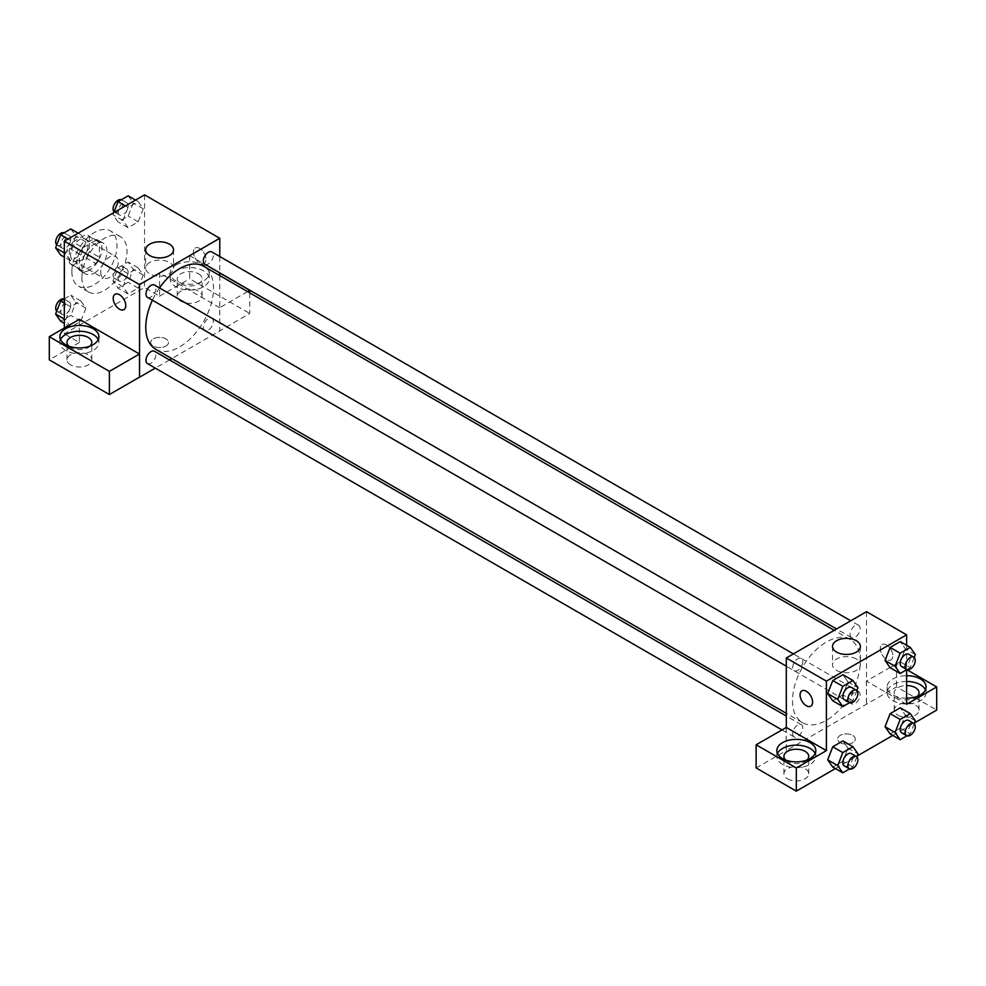<?xml version="1.0" encoding="UTF-8"?>
<svg xmlns="http://www.w3.org/2000/svg" width="986" height="986" viewBox="0 0 986 986"><rect width="100%" height="100%" fill="white"/><g stroke="black" fill="none" stroke-linecap="round" stroke-linejoin="round"><path stroke-width="0.74" stroke-dasharray="4.93 3.7" d="M100.683 272.296A12.411 7.161 120 0 0 103.259 277.966A12.411 7.161 120 0 0 115.67 270.805A12.411 7.161 120 0 0 115.67 256.483A12.411 7.161 120 0 0 106.106 259.799A12.411 7.161 120 0 0 100.683 272.296M70.61 254.918A12.411 7.161 120 0 0 73.174 260.6A12.411 7.161 120 0 0 85.585 253.439A12.411 7.161 120 0 0 85.585 239.117A12.411 7.161 120 0 0 76.021 242.433A12.411 7.161 120 0 0 70.61 254.918M72.952 241.989L85.807 234.569A16.848 9.724 120 0 1 87.803 235.272A16.848 9.724 120 0 1 89.406 236.64L89.406 251.492A16.848 9.724 120 0 1 85.807 257.728L72.952 265.148A16.848 9.724 120 0 1 70.955 264.445A16.848 9.724 120 0 1 69.353 263.077L69.353 248.225A16.848 9.724 120 0 1 72.952 241.989L82.972 247.782L95.839 240.35L85.807 234.569M85.807 257.728L95.839 263.509L82.972 270.94L72.952 265.148M69.353 263.077L79.385 268.858L79.385 254.006L69.353 248.225M79.385 268.858A16.848 9.724 120 0 0 80.988 270.238A16.848 9.724 120 0 0 82.972 270.94M95.839 263.509A16.848 9.724 120 0 0 99.438 257.284L89.406 251.492M95.839 240.35A16.848 9.724 120 0 1 97.836 241.052A16.848 9.724 120 0 1 99.438 242.433L99.438 257.284M82.972 247.782A16.848 9.724 120 0 0 79.385 254.006M89.406 270.115A17.723 10.23 -60 0 1 80.544 271.002A17.723 10.23 -60 0 1 80.544 250.53A17.723 10.23 -60 0 1 98.267 240.301A17.723 10.23 -60 0 1 100.991 254.499A17.723 10.23 -60 0 1 89.406 270.115M94.422 273.011A17.723 10.23 120 0 0 106.007 257.395A17.723 10.23 120 0 0 103.283 243.185A17.723 10.23 120 0 0 89.627 247.942A17.723 10.23 120 0 0 81.887 265.776A17.723 10.23 120 0 0 85.56 273.886A17.723 10.23 120 0 0 94.422 273.011M99.438 242.433L89.406 236.64M71.867 271.569A31.909 18.426 120 0 0 78.473 286.174A31.909 18.426 120 0 0 110.37 267.748A31.909 18.426 120 0 0 110.37 230.909A31.909 18.426 120 0 0 85.794 239.462A31.909 18.426 120 0 0 71.867 271.569M81.887 277.362A31.909 18.426 120 0 0 88.493 291.967A31.909 18.426 120 0 0 120.403 273.541A31.909 18.426 120 0 0 120.403 236.702A31.909 18.426 120 0 0 95.815 245.243A31.909 18.426 120 0 0 81.887 277.362M144.56 194.858L144.56 287.493L64.337 333.798L64.337 328.005M85.905 308.15L80.84 321.202L70.709 327.056L65.643 319.846L70.709 306.794L80.84 300.952L85.905 308.15L80.84 321.202L70.709 327.056L65.643 319.846L70.709 306.794L80.84 300.952L85.905 308.15L75.873 302.369L70.807 315.421L60.676 321.263M122.991 286.741L128.057 273.677L138.188 267.835L143.253 275.045L138.188 288.097L128.057 293.939L122.991 286.741L128.057 273.677L138.188 267.835L143.253 275.045L138.188 288.097L128.057 293.939L122.991 286.741L112.971 280.948L118.037 267.896L128.168 262.042L133.233 269.252L128.168 282.304L118.037 288.159L112.971 280.948M122.991 220.507L128.057 207.454L138.188 201.6L143.253 208.81L138.188 221.862L128.057 227.717L122.991 220.507L128.057 207.454L138.188 201.6L143.253 208.81L138.188 221.862L128.057 227.717L122.991 220.507L112.971 214.714L113.784 212.631M65.643 253.624L70.709 240.572L80.84 234.717L85.905 241.927L80.84 254.98L70.709 260.834L65.643 253.624L70.709 240.572L80.84 234.717L85.905 241.927L80.84 254.98L70.709 260.834L64.337 252.872M199.702 248.41A8.862 5.115 -120 0 0 195.277 247.967A8.862 5.115 -120 0 0 195.277 258.209A8.862 5.115 -120 0 0 204.139 263.324A8.862 5.115 -120 0 0 205.495 256.224A8.862 5.115 -120 0 0 199.702 248.41A8.862 5.115 60 0 1 205.495 256.224A8.862 5.115 60 0 1 204.139 263.324A8.862 5.115 60 0 1 195.277 258.209A8.862 5.115 60 0 1 195.277 247.979A8.862 5.115 60 0 1 199.702 248.41M247.56 291.609L219.681 307.706L219.767 330.902L171.835 358.584M219.681 307.706L159.596 273.011L159.596 296.17L144.56 287.493M219.767 256.496L219.767 272.863M219.767 275.562L219.767 330.902M175.89 265.049A19.498 11.253 180 0 1 197.138 262.609A19.498 11.253 180 0 1 209.18 273.011A19.498 11.253 180 0 1 189.682 284.276A19.498 11.253 180 0 1 170.184 273.011A19.498 11.253 180 0 1 175.89 265.049M159.596 273.011L189.682 255.645L219.767 273.011M175.89 270.842A19.498 11.253 0 0 0 170.184 278.804A19.498 11.253 0 0 0 189.682 290.057A19.498 11.253 0 0 0 209.18 278.804A19.498 11.253 0 0 0 197.138 268.402A19.498 11.253 0 0 0 175.89 270.842M198.457 273.738A12.411 7.161 180 0 1 202.093 278.804A12.411 7.161 180 0 1 194.427 285.422A12.411 7.161 180 0 1 180.906 283.869A12.411 7.161 180 0 1 177.27 278.804A12.411 7.161 180 0 1 184.937 272.185A12.411 7.161 180 0 1 198.457 273.738M180.906 301.235A12.411 7.161 180 0 1 177.27 296.17A12.411 7.161 180 0 1 189.682 289.009A12.411 7.161 180 0 1 202.093 296.17A12.411 7.161 180 0 1 194.427 302.788A12.411 7.161 180 0 1 180.906 301.235M249.766 292.879L249.766 313.486L219.681 330.865M189.682 255.645L189.682 278.804L249.766 313.486M159.596 296.17L189.682 278.804M149.736 262.461A13.94 8.048 0 0 0 145.657 268.155A13.94 8.048 0 0 0 159.596 276.203A13.94 8.048 0 0 0 173.536 268.155A13.94 8.048 0 0 0 164.933 260.711A13.94 8.048 0 0 0 149.736 262.461M79.385 319.328L79.385 342.487L64.337 333.798M123.916 309.629L123.928 309.629A8.862 5.115 -120 0 0 123.928 299.399A8.862 5.115 -120 0 0 115.066 294.284L115.066 294.284M60.54 339.591A19.498 11.253 0 0 0 59.887 342.487A19.498 11.253 0 0 0 79.385 353.74A19.498 11.253 0 0 0 98.883 342.487A19.498 11.253 0 0 0 98.218 339.591M90.096 346.098A12.411 7.161 180 0 1 70.61 347.553A12.411 7.161 180 0 1 68.675 346.098M70.61 364.919A12.411 7.161 180 0 1 66.974 359.853A12.411 7.161 180 0 1 79.385 352.692A12.411 7.161 180 0 1 91.784 359.853A12.411 7.161 180 0 1 84.13 366.472A12.411 7.161 180 0 1 70.61 364.919M79.385 342.487L49.3 359.853M165.87 346.098A8.862 5.115 0 0 0 168.458 342.487A8.862 5.115 0 0 0 159.596 337.372A8.862 5.115 0 0 0 150.735 342.487A8.862 5.115 0 0 0 156.207 347.208A8.862 5.115 0 0 0 165.87 346.098A8.862 5.115 180 0 1 156.207 347.208A8.862 5.115 180 0 1 150.735 342.475A8.862 5.115 180 0 1 159.596 337.36A8.862 5.115 180 0 1 168.458 342.475A8.862 5.115 180 0 1 165.87 346.098M169.493 359.927L155.32 368.111M147.432 297.328A7.087 4.092 120 0 0 152.892 295.43A7.087 4.092 120 0 0 155.985 288.294A7.087 4.092 120 0 0 154.519 285.053M213.346 321.411A7.087 4.092 120 0 0 211.879 318.17A7.087 4.092 120 0 0 206.407 320.068A7.087 4.092 120 0 0 203.313 327.204A7.087 4.092 120 0 0 204.78 330.446A7.087 4.092 120 0 0 210.252 328.548A7.087 4.092 120 0 0 213.346 321.411M147.432 363.563A7.087 4.092 120 0 0 152.892 361.665A7.087 4.092 120 0 0 155.985 354.529A7.087 4.092 120 0 0 154.519 351.275M204.78 264.223A7.087 4.092 120 0 0 210.252 262.313A7.087 4.092 120 0 0 213.346 255.189A7.087 4.092 120 0 0 211.879 251.935M155.689 349.254A47.932 27.67 120 0 0 192.627 336.411A47.932 27.67 120 0 0 213.543 288.183A47.932 27.67 120 0 0 203.621 266.245M159.498 287.924A47.932 27.67 120 0 0 152.411 300.2M792.51 700.713A47.932 27.67 120 0 0 802.431 722.652A47.932 27.67 120 0 0 850.363 694.982A47.932 27.67 120 0 0 850.363 639.643A47.932 27.67 120 0 0 813.438 652.473A47.932 27.67 120 0 0 792.51 700.713M802.74 661.692A7.087 4.092 -60 0 1 799.646 668.828A7.087 4.092 -60 0 1 794.174 670.726A7.087 4.092 -60 0 1 794.174 662.543A7.087 4.092 -60 0 1 801.273 658.451A7.087 4.092 -60 0 1 802.74 661.692M850.068 700.602A7.087 4.092 120 0 0 851.534 703.844A7.087 4.092 120 0 0 858.621 699.752A7.087 4.092 120 0 0 858.621 691.568A7.087 4.092 120 0 0 853.161 693.466A7.087 4.092 120 0 0 850.068 700.602M792.707 733.707A7.087 4.092 120 0 0 794.174 736.961A7.087 4.092 120 0 0 801.273 732.869A7.087 4.092 120 0 0 801.273 724.673A7.087 4.092 120 0 0 795.801 726.571A7.087 4.092 120 0 0 792.707 733.707M850.068 634.368A7.087 4.092 120 0 0 851.534 637.609A7.087 4.092 120 0 0 858.621 633.517A7.087 4.092 120 0 0 858.621 625.334A7.087 4.092 120 0 0 853.161 627.232A7.087 4.092 120 0 0 850.068 634.368M786.298 727.458L786.298 750.617L896.508 686.885L936.7 710.093M866.509 611.677L866.509 704.3M840.183 742.655A8.862 5.115 0 0 0 849.846 743.764A8.862 5.115 0 0 0 855.318 739.032A8.862 5.115 0 0 0 846.456 733.917A8.862 5.115 0 0 0 837.595 739.032A8.862 5.115 0 0 0 840.183 742.655A8.862 5.115 180 0 1 837.595 739.032A8.862 5.115 180 0 1 846.456 733.917A8.862 5.115 180 0 1 855.318 739.032A8.862 5.115 180 0 1 849.846 743.764A8.862 5.115 180 0 1 840.183 742.655M897.839 715.158A12.411 7.161 0 0 0 911.372 716.711A12.411 7.161 0 0 0 919.026 710.093A12.411 7.161 0 0 0 906.615 702.932A12.411 7.161 0 0 0 894.216 710.093A12.411 7.161 0 0 0 897.839 715.158M787.543 778.841A12.411 7.161 0 0 0 801.063 780.394A12.411 7.161 0 0 0 808.73 773.776A12.411 7.161 0 0 0 796.318 766.603A12.411 7.161 0 0 0 783.907 773.776A12.411 7.161 0 0 0 787.543 778.841M835.425 768.562L857.179 756.003M892.774 735.445L914.54 722.886M756.126 767.934L786.298 750.617M917.325 696.338A12.411 7.161 180 0 1 897.839 697.792A12.411 7.161 180 0 1 894.216 692.727A12.411 7.161 180 0 1 906.615 685.566M906.615 681.462A19.498 11.253 0 0 0 892.835 684.765A19.498 11.253 0 0 0 887.117 692.727A19.498 11.253 0 0 0 906.615 703.979A19.498 11.253 0 0 0 926.113 692.727A19.498 11.253 0 0 0 925.46 689.83M906.615 698.187A19.498 11.253 180 0 1 887.117 686.934A19.498 11.253 180 0 1 892.835 678.972A19.498 11.253 180 0 1 906.615 675.681M807.029 760.021A12.411 7.161 180 0 1 787.543 761.475A12.411 7.161 180 0 1 785.608 760.021M777.473 753.514A19.498 11.253 0 0 0 776.82 756.41A19.498 11.253 0 0 0 796.318 767.663A19.498 11.253 0 0 0 815.816 756.41A19.498 11.253 0 0 0 815.163 753.514M786.212 727.409L786.212 750.568M906.615 704.3L866.435 681.104L896.508 663.738L906.763 669.654M896.508 663.738L896.508 686.885M866.435 681.104L866.435 704.25M885.058 726.707L890.136 713.654M915.341 720.803L905.321 715.01L900.255 707.8L905.333 714.998M914.207 723.724L910.275 733.855L900.255 728.062L905.321 715.01L900.243 728.062M900.255 728.062L890.124 733.917L900.255 728.062M915.341 654.568L905.321 648.788L900.255 641.578L905.333 648.763L900.243 661.84M914.207 657.502L910.275 667.633L900.255 661.84L890.124 667.682L900.255 661.84L905.321 648.788M885.058 660.484L890.136 647.42M847.96 681.893L842.882 694.945L832.763 700.799L842.894 694.957L847.96 681.893L842.894 674.695L847.96 681.893L857.993 687.686M827.698 693.589L832.776 680.537M827.698 759.824L832.776 746.772M847.96 748.127L842.894 740.917L847.972 748.115L842.882 761.18L832.763 767.034L842.894 761.18L847.96 748.127L857.993 753.908M906.615 645.251L906.615 669.74M856.316 659.018A13.94 8.048 0 0 0 841.12 657.268A13.94 8.048 0 0 0 832.517 664.7A13.94 8.048 0 0 0 846.456 672.748A13.94 8.048 0 0 0 860.396 664.7A13.94 8.048 0 0 0 856.316 659.018M810.775 706.186L810.788 706.186A8.862 5.115 -120 0 0 810.788 695.956A8.862 5.115 -120 0 0 801.926 690.841L801.926 690.841M886.562 644.967A8.862 5.115 -120 0 0 882.137 644.524A8.862 5.115 -120 0 0 882.137 654.753A8.862 5.115 -120 0 0 890.999 659.88A8.862 5.115 -120 0 0 892.355 652.769A8.862 5.115 -120 0 0 886.562 644.967A8.862 5.115 60 0 1 892.355 652.781A8.862 5.115 60 0 1 890.987 659.88A8.862 5.115 60 0 1 882.125 654.766A8.862 5.115 60 0 1 882.125 644.524A8.862 5.115 60 0 1 886.562 644.967M856.859 690.607L852.927 700.738L849.562 702.685M844.312 699.678A7.087 4.092 120 0 0 851.411 695.586A7.087 4.092 120 0 0 851.399 687.39M852.927 700.738L842.894 694.957M910.275 667.633L906.91 669.568M901.672 666.561A7.087 4.092 120 0 0 908.759 662.469A7.087 4.092 120 0 0 908.759 654.285M856.859 756.841L852.927 766.972L849.562 768.907M844.312 765.9A7.087 4.092 120 0 0 851.411 761.808A7.087 4.092 120 0 0 851.399 753.624M852.927 766.972L842.894 761.18M910.275 733.855L906.91 735.803M901.672 732.795A7.087 4.092 120 0 0 908.759 728.691A7.087 4.092 120 0 0 908.759 720.507M70.807 228.925L75.873 236.135L70.807 249.187L60.676 255.041M60.725 244.873A7.087 4.092 120 0 0 62.204 248.127A7.087 4.092 120 0 0 69.291 244.035A7.087 4.092 120 0 0 69.291 235.839A7.087 4.092 120 0 0 63.831 237.749A7.087 4.092 120 0 0 60.725 244.873M85.905 241.927L75.873 236.135M80.84 254.98L70.807 249.187M70.709 260.834L64.337 257.149M70.709 240.572L68.046 239.031M80.84 234.717L78.177 233.189M56.744 244.91A7.087 4.092 120 0 0 57.188 245.231A7.087 4.092 120 0 0 64.275 241.139A7.087 4.092 120 0 0 64.275 232.955A7.087 4.092 120 0 0 64.053 232.832M128.168 195.82L133.233 203.017L128.168 216.082L118.037 221.924L112.971 214.714M118.086 211.768A7.087 4.092 120 0 0 119.552 215.01A7.087 4.092 120 0 0 126.639 210.918A7.087 4.092 120 0 0 126.639 202.734A7.087 4.092 120 0 0 121.179 204.632A7.087 4.092 120 0 0 118.086 211.768M143.253 208.81L133.233 203.017M138.188 221.862L128.168 216.082M128.057 227.717L118.037 221.924M128.057 207.454L125.407 205.914M138.188 201.6L135.538 200.072M114.105 211.793A7.087 4.092 120 0 0 114.536 212.113A7.087 4.092 120 0 0 121.635 208.021A7.087 4.092 120 0 0 121.635 199.838A7.087 4.092 120 0 0 121.401 199.714M64.337 298.894L70.807 295.159L75.873 302.369M60.725 311.108A7.087 4.092 120 0 0 62.204 314.349A7.087 4.092 120 0 0 69.291 310.257A7.087 4.092 120 0 0 69.291 302.073A7.087 4.092 120 0 0 63.831 303.971A7.087 4.092 120 0 0 60.725 311.108M80.84 321.202L70.807 315.421M70.709 327.056L64.337 323.383M65.643 319.846L64.337 319.094M70.709 306.794L64.337 303.121M80.84 300.952L70.807 295.159M56.744 311.132A7.087 4.092 120 0 0 57.188 311.453A7.087 4.092 120 0 0 64.275 307.361A7.087 4.092 120 0 0 64.275 299.177A7.087 4.092 120 0 0 64.053 299.066M118.086 277.99A7.087 4.092 120 0 0 119.552 281.244A7.087 4.092 120 0 0 126.639 277.14A7.087 4.092 120 0 0 126.639 268.956A7.087 4.092 120 0 0 121.179 270.854A7.087 4.092 120 0 0 118.086 277.99M143.253 275.045L133.233 269.252M138.188 288.097L128.168 282.304M128.057 293.939L118.037 288.159M128.057 273.677L118.037 267.896M138.188 267.835L128.168 262.042M113.07 275.094A7.087 4.092 120 0 0 114.536 278.348A7.087 4.092 120 0 0 121.635 274.256A7.087 4.092 120 0 0 121.635 266.06A7.087 4.092 120 0 0 116.163 267.958A7.087 4.092 120 0 0 113.07 275.094M73.174 260.6L103.259 277.966M85.585 239.117L115.67 256.483M103.283 243.185L98.267 240.301M85.56 273.886L80.544 271.002M97.836 241.052L87.803 235.272M80.988 270.238L70.955 264.445M120.403 236.702L110.37 230.909M88.493 291.967L78.473 286.174M170.184 273.011L170.184 278.804M209.18 273.011L209.18 278.804M202.093 296.17L202.093 278.804M177.27 296.17L177.27 278.804M145.657 249.852L145.657 268.155M173.536 249.852L173.536 268.155M59.887 336.694L59.887 342.487M98.883 336.694L98.883 342.487M91.784 359.853L91.784 342.487M66.974 359.853L66.974 342.487M850.363 639.643L834.218 630.313M802.431 722.652L786.298 713.334M786.298 666.179L794.174 670.726M793.385 653.891L801.273 658.451M858.621 691.568L211.879 318.17M851.534 703.844L204.78 330.446M801.273 724.673L786.298 716.033M794.174 736.961L781.935 729.887M858.621 625.334L850.733 620.786M851.534 637.609L836.559 628.969M919.026 710.093L919.026 692.727M894.216 710.093L894.216 692.727M887.117 686.934L887.117 692.727M926.113 686.934L926.113 692.727M808.73 773.776L808.73 756.41M783.907 773.776L783.907 756.41M776.82 750.617L776.82 756.41M815.816 750.617L815.816 756.41M832.517 646.409L832.517 664.7M860.396 646.409L860.396 664.7M69.291 235.839L64.275 232.955M62.204 248.127L57.188 245.231M126.639 202.734L121.635 199.838M119.552 215.01L114.536 212.113M69.291 302.073L64.275 299.177M62.204 314.349L57.188 311.453M126.639 268.956L121.635 266.06M119.552 281.244L114.536 278.348"/><path stroke-width="1.48" d="M64.337 328.005L64.337 241.176L144.56 194.858L219.767 238.279L219.767 256.496M219.767 272.863L219.767 275.562M219.767 273.011L249.766 290.34L247.56 291.609M249.766 290.34L249.766 292.879M149.736 244.171A13.94 8.048 180 0 1 164.933 242.42A13.94 8.048 180 0 1 173.536 249.852A13.94 8.048 180 0 1 159.596 257.901A13.94 8.048 180 0 1 145.657 249.852A13.94 8.048 180 0 1 149.736 244.171M155.32 368.111L139.544 377.219L139.544 284.597L64.337 241.176M139.544 284.597L219.767 238.279M115.066 294.284A8.862 5.115 -120 0 0 113.698 301.383A8.862 5.115 -120 0 0 119.491 309.197A8.862 5.115 60 0 1 113.698 301.383A8.862 5.115 60 0 1 115.054 294.284A8.862 5.115 60 0 1 123.916 299.399A8.862 5.115 60 0 1 123.916 309.629A8.862 5.115 60 0 1 119.491 309.197A8.862 5.115 -120 0 0 123.928 309.629M139.47 354.011L79.385 319.328L49.3 336.694L109.384 371.377L139.47 354.011L139.544 377.219M65.594 328.732A19.498 11.253 180 0 1 86.842 326.292A19.498 11.253 180 0 1 98.883 336.694A19.498 11.253 180 0 1 79.385 347.947A19.498 11.253 180 0 1 59.887 336.694A19.498 11.253 180 0 1 65.594 328.732M98.218 339.591A19.498 11.253 0 0 0 84.439 331.616A19.498 11.253 0 0 0 65.594 334.525A19.498 11.253 0 0 0 60.54 339.591M68.675 346.098A12.411 7.161 180 0 1 66.974 342.487A12.411 7.161 180 0 1 74.628 335.869A12.411 7.161 180 0 1 88.161 337.422A12.411 7.161 180 0 1 91.784 342.487A12.411 7.161 180 0 1 90.096 346.098M109.384 371.377L109.384 394.536L139.47 377.17M49.3 336.694L49.3 359.853L109.384 394.536M171.835 358.584L169.493 359.927M793.385 653.891L154.519 285.053A7.087 4.092 120 0 0 147.432 289.144A7.087 4.092 120 0 0 147.432 297.328L786.298 666.179M786.298 716.033L154.519 351.275A7.087 4.092 120 0 0 149.059 353.173A7.087 4.092 120 0 0 145.965 360.309A7.087 4.092 120 0 0 147.432 363.563L781.935 729.887M850.733 620.786L211.879 251.935A7.087 4.092 120 0 0 206.407 253.833A7.087 4.092 120 0 0 203.313 260.97A7.087 4.092 120 0 0 204.78 264.223L836.559 628.969M834.218 630.313L203.621 266.245A47.932 27.67 120 0 0 159.498 287.924M152.411 300.2A47.932 27.67 120 0 0 145.755 327.315A47.932 27.67 120 0 0 155.689 349.254L786.298 713.334M786.298 727.458L756.126 744.775L796.318 767.983L826.404 750.617L786.298 727.458L786.298 657.995L866.509 611.677L906.615 634.836L906.615 645.251M756.126 744.775L756.126 767.934L796.318 791.142L835.425 768.562M857.179 756.003L892.774 735.445M914.54 722.886L936.7 710.093L936.7 686.934L906.615 704.3L906.615 669.74M906.615 685.566A12.411 7.161 180 0 1 915.39 687.661A12.411 7.161 180 0 1 919.026 692.727A12.411 7.161 180 0 1 917.325 696.338M925.46 689.83A19.498 11.253 0 0 0 906.615 681.462M906.615 675.681A19.498 11.253 180 0 1 926.113 686.934A19.498 11.253 180 0 1 906.615 698.187M785.608 760.021A12.411 7.161 180 0 1 783.907 756.41A12.411 7.161 180 0 1 796.318 749.237A12.411 7.161 180 0 1 808.73 756.41A12.411 7.161 180 0 1 807.029 760.021M815.163 753.514A19.498 11.253 0 0 0 801.384 745.539A19.498 11.253 0 0 0 782.539 748.448A19.498 11.253 0 0 0 777.473 753.514M782.539 742.655A19.498 11.253 180 0 1 803.787 740.215A19.498 11.253 180 0 1 815.816 750.617A19.498 11.253 180 0 1 796.318 761.87A19.498 11.253 180 0 1 776.82 750.617A19.498 11.253 180 0 1 782.539 742.655M796.318 767.983L796.318 791.142M906.763 669.654L936.7 686.934M906.91 735.803L900.144 739.71L895.078 732.499L900.144 719.447L890.124 713.654L900.255 707.8L890.124 713.654L885.058 726.707L890.124 733.917L885.046 726.719M906.91 669.568L900.144 673.475L890.124 667.682L885.046 660.497L890.124 647.42L900.255 641.578L890.124 647.42L900.144 653.213L910.275 647.371L915.341 654.568L914.207 657.502M849.562 702.685L842.796 706.592L832.763 700.799L827.685 693.614L832.763 680.537L842.894 674.695L832.763 680.537L842.796 686.33L852.927 680.476L857.993 687.686L856.859 690.607M842.796 752.552L832.763 746.772L842.894 740.917L832.763 746.772L827.698 759.824L832.763 767.034L827.698 759.824L837.73 765.617L842.796 752.552L852.927 746.71L857.993 753.908L856.859 756.841M826.404 750.617L826.404 681.141L906.615 634.836M856.316 640.715A13.94 8.048 180 0 1 860.396 646.409A13.94 8.048 180 0 1 846.456 654.457A13.94 8.048 180 0 1 832.517 646.409A13.94 8.048 180 0 1 841.12 638.977A13.94 8.048 180 0 1 856.316 640.715M826.404 681.141L786.298 657.995M801.926 690.841A8.862 5.115 -120 0 0 800.558 697.94A8.862 5.115 -120 0 0 806.351 705.742A8.862 5.115 60 0 1 800.558 697.94A8.862 5.115 60 0 1 801.914 690.841A8.862 5.115 60 0 1 810.775 695.956A8.862 5.115 60 0 1 810.775 706.186A8.862 5.115 60 0 1 806.351 705.754A8.862 5.115 -120 0 0 810.788 706.186M842.796 706.592L837.73 699.382L842.796 686.33M856.415 690.286L851.399 687.39A7.087 4.092 120 0 0 845.939 689.288A7.087 4.092 120 0 0 842.845 696.424A7.087 4.092 120 0 0 844.312 699.678L849.328 702.574A7.087 4.092 120 0 0 856.415 698.47A7.087 4.092 120 0 0 856.415 690.286A7.087 4.092 120 0 0 850.955 692.184A7.087 4.092 120 0 0 847.861 699.32A7.087 4.092 120 0 0 849.328 702.574M832.763 700.799L827.698 693.589L837.73 699.382M852.927 680.476L842.894 674.695M900.144 673.475L895.078 666.265L900.144 653.213M913.775 657.169L908.759 654.285A7.087 4.092 120 0 0 903.299 656.183A7.087 4.092 120 0 0 900.206 663.319A7.087 4.092 120 0 0 901.672 666.561L906.689 669.457A7.087 4.092 120 0 0 913.775 665.365A7.087 4.092 120 0 0 913.775 657.169A7.087 4.092 120 0 0 908.316 659.079A7.087 4.092 120 0 0 905.21 666.216A7.087 4.092 120 0 0 906.689 669.457M890.124 667.682L885.058 660.484L895.078 666.265M910.275 647.371L900.255 641.578M849.562 768.907L842.796 772.814L837.73 765.617M856.415 756.521L851.399 753.624A7.087 4.092 120 0 0 845.939 755.522A7.087 4.092 120 0 0 842.845 762.659A7.087 4.092 120 0 0 844.312 765.9L849.328 768.797A7.087 4.092 120 0 0 856.415 764.705A7.087 4.092 120 0 0 856.415 756.521A7.087 4.092 120 0 0 850.955 758.419A7.087 4.092 120 0 0 847.861 765.555A7.087 4.092 120 0 0 849.328 768.797M842.796 772.814L832.763 767.034M852.927 746.71L842.894 740.917M900.144 719.447L910.275 713.593L915.341 720.803L914.207 723.724M913.775 723.404L908.759 720.507A7.087 4.092 120 0 0 903.299 722.405A7.087 4.092 120 0 0 900.206 729.541A7.087 4.092 120 0 0 901.672 732.795L906.689 735.679A7.087 4.092 120 0 0 913.775 731.587A7.087 4.092 120 0 0 913.775 723.404A7.087 4.092 120 0 0 908.316 725.302A7.087 4.092 120 0 0 905.21 732.438A7.087 4.092 120 0 0 906.689 735.679M900.144 739.71L890.124 733.917M895.078 732.499L885.058 726.707M910.275 713.593L900.255 707.8M64.337 257.149L60.676 255.041L55.61 247.831L60.676 234.779L70.807 228.925L78.177 233.189M64.337 252.872L55.61 247.831M68.046 239.031L60.676 234.779M64.053 232.832A7.087 4.092 120 0 0 58.667 235.001A7.087 4.092 120 0 0 55.721 241.989A7.087 4.092 120 0 0 56.744 244.91M113.784 212.631L118.037 201.662L128.168 195.82L135.538 200.072M125.407 205.914L118.037 201.662M121.401 199.714A7.087 4.092 120 0 0 116.028 201.896A7.087 4.092 120 0 0 113.07 208.872A7.087 4.092 120 0 0 114.105 211.793M64.337 323.383L60.676 321.263L55.61 314.066L60.676 301.001L64.337 298.894M64.337 319.094L55.61 314.066M64.337 303.121L60.676 301.001M64.053 299.066A7.087 4.092 120 0 0 58.667 301.235A7.087 4.092 120 0 0 55.721 308.211A7.087 4.092 120 0 0 56.744 311.132"/></g></svg>
